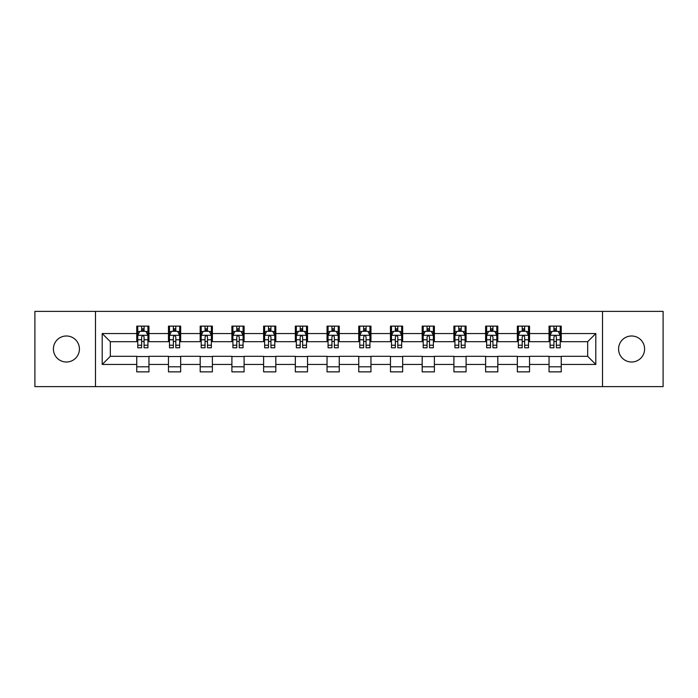 <?xml version="1.0" encoding="UTF-8"?>
<svg xmlns="http://www.w3.org/2000/svg" width="698" height="698" viewBox="0 0 698 698"><rect width="100%" height="100%" fill="white"/><g stroke="black" fill="none" stroke-linecap="round" stroke-linejoin="round"><path stroke-width="1.05" d="M631.585 335.991A13.009 13.009 0 0 0 618.576 349A13.009 13.009 0 0 0 631.585 362.009A13.009 13.009 0 0 0 644.603 349A13.009 13.009 0 0 0 631.585 335.991M66.415 335.991A13.009 13.009 0 0 0 53.397 349A13.009 13.009 0 0 0 66.415 362.009A13.009 13.009 0 0 0 79.424 349A13.009 13.009 0 0 0 66.415 335.991M602.514 386.613L663.1 386.613L663.1 311.387L602.514 311.387L602.514 386.613L95.486 386.613L95.486 311.387L34.9 311.387L34.9 386.613L95.486 386.613M602.514 311.387L95.486 311.387M561.244 333.548L561.244 326.132L549.047 326.132L549.047 333.548L529.529 333.548L529.529 326.132L517.331 326.132L517.331 333.548L497.814 333.548L497.814 326.132L485.616 326.132L485.616 333.548L466.098 333.548L466.098 326.132L453.901 326.132L453.901 333.548L434.383 333.548L434.383 326.132L422.185 326.132L422.185 333.548L402.667 333.548L402.667 326.132L390.47 326.132L390.47 333.548L370.961 333.548L370.961 326.132L358.755 326.132L358.755 333.548L339.245 333.548L339.245 326.132L327.039 326.132L327.039 333.548L307.53 333.548L307.53 326.132L295.333 326.132L295.333 333.548L275.815 333.548L275.815 326.132L263.617 326.132L263.617 333.548L244.099 333.548L244.099 326.132L231.902 326.132L231.902 333.548L212.384 333.548L212.384 326.132L200.186 326.132L200.186 333.548L180.669 333.548L180.669 326.132L168.471 326.132L168.471 333.548L148.953 333.548L148.953 326.132L136.756 326.132L136.756 333.548L102.196 333.548L102.196 364.452L110.328 356.32L136.756 356.32L136.756 371.868L148.953 371.868L148.953 356.32L168.471 356.32L168.471 371.868L180.669 371.868L180.669 356.32L200.186 356.32L200.186 371.868L212.384 371.868L212.384 356.32L231.902 356.32L231.902 371.868L244.099 371.868L244.099 356.32L263.617 356.32L263.617 371.868L275.815 371.868L275.815 356.32L295.333 356.32L295.333 371.868L307.53 371.868L307.53 356.32L327.039 356.32L327.039 371.868L339.245 371.868L339.245 356.32L358.755 356.32L358.755 371.868L370.961 371.868L370.961 356.32L390.47 356.32L390.47 371.868L402.667 371.868L402.667 356.32L422.185 356.32L422.185 371.868L434.383 371.868L434.383 356.32L453.901 356.32L453.901 371.868L466.098 371.868L466.098 356.32L485.616 356.32L485.616 371.868L497.814 371.868L497.814 356.32L517.331 356.32L517.331 371.868L529.529 371.868L529.529 356.32L549.047 356.32L549.047 371.868L561.244 371.868L561.244 356.32L587.672 356.32L587.672 341.68L561.244 341.68L561.244 333.548L595.804 333.548L595.804 364.452L561.244 364.452M549.047 364.452L529.529 364.452M517.331 364.452L497.814 364.452M485.616 364.452L466.098 364.452M453.901 364.452L434.383 364.452M422.185 364.452L402.667 364.452M390.47 364.452L370.961 364.452M358.755 364.452L339.245 364.452M327.039 364.452L307.53 364.452M295.333 364.452L275.815 364.452M263.617 364.452L244.099 364.452M231.902 364.452L212.384 364.452M200.186 364.452L180.669 364.452M168.471 364.452L148.953 364.452M136.756 364.452L102.196 364.452M549.047 333.548L549.047 341.68L529.529 341.68L529.529 333.548M517.331 333.548L517.331 341.68L497.814 341.68L497.814 333.548M485.616 333.548L485.616 341.68L466.098 341.68L466.098 333.548M453.901 333.548L453.901 341.68L434.383 341.68L434.383 333.548M422.185 333.548L422.185 341.68L402.667 341.68L402.667 333.548M390.47 333.548L390.47 341.68L370.961 341.68L370.961 333.548M358.755 333.548L358.755 341.68L339.245 341.68L339.245 333.548M327.039 333.548L327.039 341.68L307.53 341.68L307.53 333.548M295.333 333.548L295.333 341.68L275.815 341.68L275.815 333.548M263.617 333.548L263.617 341.68L244.099 341.68L244.099 333.548M231.902 333.548L231.902 341.68L212.384 341.68L212.384 333.548M200.186 333.548L200.186 341.68L180.669 341.68L180.669 333.548M168.471 333.548L168.471 341.68L148.953 341.68L148.953 333.548M136.756 333.548L136.756 341.68L110.328 341.68L102.196 333.548M110.328 341.68L110.328 356.32M595.804 364.452L587.672 356.32M587.672 341.68L595.804 333.548M136.756 331.21L137.768 331.21M141.633 331.21L144.076 331.21M147.932 331.21L148.953 331.21M136.756 341.479L137.768 341.479M141.633 341.479L144.076 341.479M147.932 341.479L148.953 341.479M136.756 356.521L148.953 356.521M136.756 366.79L148.953 366.79M168.471 356.521L180.669 356.521M168.471 366.79L180.669 366.79M168.471 331.21L169.483 331.21M173.348 331.21L175.791 331.21M179.648 331.21L180.669 331.21M168.471 341.479L169.483 341.479M173.348 341.479L175.791 341.479M179.648 341.479L180.669 341.479M200.186 356.521L212.384 356.521M200.186 366.79L212.384 366.79M200.186 331.21L201.198 331.21M205.064 331.21L207.507 331.21M211.363 331.21L212.384 331.21M200.186 341.479L201.198 341.479M205.064 341.479L207.507 341.479M211.363 341.479L212.384 341.479M231.902 356.521L244.099 356.521M231.902 366.79L244.099 366.79M231.902 331.21L232.914 331.21M236.779 331.21L239.213 331.21M243.079 331.21L244.099 331.21M231.902 341.479L232.914 341.479M236.779 341.479L239.213 341.479M243.079 341.479L244.099 341.479M263.617 356.521L275.815 356.521M263.617 366.79L275.815 366.79M263.617 331.21L264.629 331.21M268.494 331.21L270.929 331.21M274.794 331.21L275.815 331.21M263.617 341.479L264.629 341.479M268.494 341.479L270.929 341.479M274.794 341.479L275.815 341.479M295.333 356.521L307.53 356.521M295.333 366.79L307.53 366.79M295.333 331.21L296.345 331.21M300.21 331.21L302.644 331.21M306.509 331.21L307.53 331.21M295.333 341.479L296.345 341.479M300.21 341.479L302.644 341.479M306.509 341.479L307.53 341.479M327.039 356.521L339.245 356.521M327.039 366.79L339.245 366.79M327.039 331.21L328.06 331.21M331.925 331.21L334.359 331.21M338.225 331.21L339.245 331.21M327.039 341.479L328.06 341.479M331.925 341.479L334.359 341.479M338.225 341.479L339.245 341.479M358.755 356.521L370.961 356.521M358.755 366.79L370.961 366.79M358.755 331.21L359.775 331.21M363.641 331.21L366.075 331.21M369.94 331.21L370.961 331.21M358.755 341.479L359.775 341.479M363.641 341.479L366.075 341.479M369.94 341.479L370.961 341.479M390.47 356.521L402.667 356.521M390.47 366.79L402.667 366.79M390.47 331.21L391.491 331.21M395.356 331.21L397.79 331.21M401.655 331.21L402.667 331.21M390.47 341.479L391.491 341.479M395.356 341.479L397.79 341.479M401.655 341.479L402.667 341.479M422.185 356.521L434.383 356.521M422.185 366.79L434.383 366.79M422.185 331.21L423.206 331.21M427.071 331.21L429.506 331.21M433.371 331.21L434.383 331.21M422.185 341.479L423.206 341.479M427.071 341.479L429.506 341.479M433.371 341.479L434.383 341.479M453.901 356.521L466.098 356.521M453.901 366.79L466.098 366.79M453.901 331.21L454.921 331.21M458.787 331.21L461.221 331.21M465.086 331.21L466.098 331.21M453.901 341.479L454.921 341.479M458.787 341.479L461.221 341.479M465.086 341.479L466.098 341.479M485.616 356.521L497.814 356.521M485.616 366.79L497.814 366.79M485.616 331.21L486.637 331.21M490.493 331.21L492.936 331.21M496.802 331.21L497.814 331.21M485.616 341.479L486.637 341.479M490.493 341.479L492.936 341.479M496.802 341.479L497.814 341.479M517.331 356.521L529.529 356.521M517.331 366.79L529.529 366.79M517.331 331.21L518.352 331.21M522.209 331.21L524.652 331.21M528.517 331.21L529.529 331.21M517.331 341.479L518.352 341.479M522.209 341.479L524.652 341.479M528.517 341.479L529.529 341.479M549.047 356.521L561.244 356.521M549.047 366.79L561.244 366.79M549.047 331.21L550.068 331.21M553.924 331.21L556.367 331.21M560.232 331.21L561.244 331.21M549.047 341.479L550.068 341.479M553.924 341.479L556.367 341.479M560.232 341.479L561.244 341.479M144.076 328.775L141.633 328.775M147.932 345.231L144.076 345.231L144.076 347.779L147.932 347.779L147.932 335.38L145.899 331.314L139.801 331.314L137.768 335.38L137.768 347.779L141.633 347.779L141.633 345.231L137.768 345.231M137.768 335.38L137.768 326.132M147.932 335.38L147.932 326.132M141.633 331.314L141.633 326.132M144.076 326.132L144.076 331.314M144.076 345.231L144.076 336.907C143.264 335.337 142.444 335.337 141.633 336.907L141.633 345.231M175.791 328.775L173.348 328.775M179.648 345.231L175.791 345.231L175.791 347.779L179.648 347.779L179.648 335.38L177.615 331.314L171.516 331.314L169.483 335.38L169.483 347.779L173.348 347.779L173.348 345.231L169.483 345.231M169.483 335.38L169.483 326.132M179.648 335.38L179.648 326.132M173.348 331.314L173.348 326.132M175.791 326.132L175.791 331.314M175.791 345.231L175.791 336.907C174.971 335.337 174.16 335.337 173.348 336.907L173.348 345.231M207.507 328.775L205.064 328.775M211.363 345.231L207.507 345.231L207.507 347.779L211.363 347.779L211.363 335.38L209.33 331.314L203.231 331.314L201.198 335.38L201.198 347.779L205.064 347.779L205.064 345.231L201.198 345.231M201.198 335.38L201.198 326.132M211.363 335.38L211.363 326.132M205.064 331.314L205.064 326.132M207.507 326.132L207.507 331.314M207.507 345.231L207.507 336.907C206.687 335.337 205.875 335.337 205.064 336.907L205.064 345.231M239.213 328.775L236.779 328.775M243.079 345.231L239.213 345.231L239.213 347.779L243.079 347.779L243.079 335.38L241.046 331.314L234.947 331.314L232.914 335.38L232.914 347.779L236.779 347.779L236.779 345.231L232.914 345.231M232.914 335.38L232.914 326.132M243.079 335.38L243.079 326.132M236.779 331.314L236.779 326.132M239.213 326.132L239.213 331.314M239.213 345.231L239.213 336.907C238.402 335.337 237.59 335.337 236.779 336.907L236.779 345.231M270.929 328.775L268.494 328.775M274.794 345.231L270.929 345.231L270.929 347.779L274.794 347.779L274.794 335.38L272.761 331.314L266.662 331.314L264.629 335.38L264.629 347.779L268.494 347.779L268.494 345.231L264.629 345.231M264.629 335.38L264.629 326.132M274.794 335.38L274.794 326.132M268.494 331.314L268.494 326.132M270.929 326.132L270.929 331.314M270.929 345.231L270.929 336.907C270.117 335.337 269.306 335.337 268.494 336.907L268.494 345.231M302.644 328.775L300.21 328.775M306.509 345.231L302.644 345.231L302.644 347.779L306.509 347.779L306.509 335.38L304.476 331.314L298.378 331.314L296.345 335.38L296.345 347.779L300.21 347.779L300.21 345.231L296.345 345.231M296.345 335.38L296.345 326.132M306.509 335.38L306.509 326.132M300.21 331.314L300.21 326.132M302.644 326.132L302.644 331.314M302.644 345.231L302.644 336.907C301.833 335.337 301.021 335.337 300.21 336.907L300.21 345.231M334.359 328.775L331.925 328.775M338.225 345.231L334.359 345.231L334.359 347.779L338.225 347.779L338.225 335.38L336.192 331.314L330.093 331.314L328.06 335.38L328.06 347.779L331.925 347.779L331.925 345.231L328.06 345.231M328.06 335.38L328.06 326.132M338.225 335.38L338.225 326.132M331.925 331.314L331.925 326.132M334.359 326.132L334.359 331.314M334.359 345.231L334.359 336.907C333.548 335.337 332.737 335.337 331.925 336.907L331.925 345.231M366.075 328.775L363.641 328.775M369.94 345.231L366.075 345.231L366.075 347.779L369.94 347.779L369.94 335.38L367.907 331.314L361.808 331.314L359.775 335.38L359.775 347.779L363.641 347.779L363.641 345.231L359.775 345.231M359.775 335.38L359.775 326.132M369.94 335.38L369.94 326.132M363.641 331.314L363.641 326.132M366.075 326.132L366.075 331.314M366.075 345.231L366.075 336.907C365.263 335.337 364.452 335.337 363.641 336.907L363.641 345.231M397.79 328.775L395.356 328.775M401.655 345.231L397.79 345.231L397.79 347.779L401.655 347.779L401.655 335.38L399.622 331.314L393.524 331.314L391.491 335.38L391.491 347.779L395.356 347.779L395.356 345.231L391.491 345.231M391.491 335.38L391.491 326.132M401.655 335.38L401.655 326.132M395.356 331.314L395.356 326.132M397.79 326.132L397.79 331.314M397.79 345.231L397.79 336.907C396.979 335.337 396.167 335.337 395.356 336.907L395.356 345.231M429.506 328.775L427.071 328.775M433.371 345.231L429.506 345.231L429.506 347.779L433.371 347.779L433.371 335.38L431.338 331.314L425.239 331.314L423.206 335.38L423.206 347.779L427.071 347.779L427.071 345.231L423.206 345.231M423.206 335.38L423.206 326.132M433.371 335.38L433.371 326.132M427.071 331.314L427.071 326.132M429.506 326.132L429.506 331.314M429.506 345.231L429.506 336.907C428.694 335.337 427.883 335.337 427.071 336.907L427.071 345.231M461.221 328.775L458.787 328.775M465.086 345.231L461.221 345.231L461.221 347.779L465.086 347.779L465.086 335.38L463.053 331.314L456.954 331.314L454.921 335.38L454.921 347.779L458.787 347.779L458.787 345.231L454.921 345.231M454.921 335.38L454.921 326.132M465.086 335.38L465.086 326.132M458.787 331.314L458.787 326.132M461.221 326.132L461.221 331.314M461.221 345.231L461.221 336.907C460.41 335.337 459.598 335.337 458.787 336.907L458.787 345.231M492.936 328.775L490.493 328.775M496.802 345.231L492.936 345.231L492.936 347.779L496.802 347.779L496.802 335.38L494.769 331.314L488.67 331.314L486.637 335.38L486.637 347.779L490.493 347.779L490.493 345.231L486.637 345.231M486.637 335.38L486.637 326.132M496.802 335.38L496.802 326.132M490.493 331.314L490.493 326.132M492.936 326.132L492.936 331.314M492.936 345.231L492.936 336.907C492.125 335.337 491.313 335.337 490.493 336.907L490.493 345.231M524.652 328.775L522.209 328.775M528.517 345.231L524.652 345.231L524.652 347.779L528.517 347.779L528.517 335.38L526.484 331.314L520.385 331.314L518.352 335.38L518.352 347.779L522.209 347.779L522.209 345.231L518.352 345.231M518.352 335.38L518.352 326.132M528.517 335.38L528.517 326.132M522.209 331.314L522.209 326.132M524.652 326.132L524.652 331.314M524.652 345.231L524.652 336.907C523.84 335.337 523.029 335.337 522.209 336.907L522.209 345.231M556.367 328.775L553.924 328.775M560.232 345.231L556.367 345.231L556.367 347.779L560.232 347.779L560.232 335.38L558.199 331.314L552.101 331.314L550.068 335.38L550.068 347.779L553.924 347.779L553.924 345.231L550.068 345.231M550.068 335.38L550.068 326.132M560.232 335.38L560.232 326.132M553.924 331.314L553.924 326.132M556.367 326.132L556.367 331.314M556.367 345.231L556.367 336.907C555.556 335.337 554.744 335.337 553.924 336.907L553.924 345.231M147.889 335.276L137.82 335.276M137.768 331.559L139.679 331.559M146.022 331.559L147.932 331.559M141.633 339.778L137.768 339.778M147.932 339.778L144.076 339.778M144.076 330.067L141.633 330.067M179.595 335.276L169.535 335.276M169.483 331.559L171.394 331.559M177.737 331.559L179.648 331.559M173.348 339.778L169.483 339.778M179.648 339.778L175.791 339.778M175.791 330.067L173.348 330.067M211.311 335.276L201.251 335.276M201.198 331.559L203.109 331.559M209.452 331.559L211.363 331.559M205.064 339.778L201.198 339.778M211.363 339.778L207.507 339.778M207.507 330.067L205.064 330.067M243.026 335.276L232.966 335.276M232.914 331.559L234.825 331.559M241.168 331.559L243.079 331.559M236.779 339.778L232.914 339.778M243.079 339.778L239.213 339.778M239.213 330.067L236.779 330.067M274.742 335.276L264.682 335.276M264.629 331.559L266.54 331.559M272.883 331.559L274.794 331.559M268.494 339.778L264.629 339.778M274.794 339.778L270.929 339.778M270.929 330.067L268.494 330.067M306.457 335.276L296.397 335.276M296.345 331.559L298.255 331.559M304.598 331.559L306.509 331.559M300.21 339.778L296.345 339.778M306.509 339.778L302.644 339.778M302.644 330.067L300.21 330.067M338.172 335.276L328.112 335.276M328.06 331.559L329.971 331.559M336.314 331.559L338.225 331.559M331.925 339.778L328.06 339.778M338.225 339.778L334.359 339.778M334.359 330.067L331.925 330.067M369.888 335.276L359.828 335.276M359.775 331.559L361.686 331.559M368.029 331.559L369.94 331.559M363.641 339.778L359.775 339.778M369.94 339.778L366.075 339.778M366.075 330.067L363.641 330.067M401.603 335.276L391.543 335.276M391.491 331.559L393.402 331.559M399.745 331.559L401.655 331.559M395.356 339.778L391.491 339.778M401.655 339.778L397.79 339.778M397.79 330.067L395.356 330.067M433.318 335.276L423.258 335.276M423.206 331.559L425.117 331.559M431.46 331.559L433.371 331.559M427.071 339.778L423.206 339.778M433.371 339.778L429.506 339.778M429.506 330.067L427.071 330.067M465.034 335.276L454.974 335.276M454.921 331.559L456.832 331.559M463.175 331.559L465.086 331.559M458.787 339.778L454.921 339.778M465.086 339.778L461.221 339.778M461.221 330.067L458.787 330.067M496.749 335.276L486.689 335.276M486.637 331.559L488.548 331.559M494.891 331.559L496.802 331.559M490.493 339.778L486.637 339.778M496.802 339.778L492.936 339.778M492.936 330.067L490.493 330.067M528.465 335.276L518.405 335.276M518.352 331.559L520.263 331.559M526.606 331.559L528.517 331.559M522.209 339.778L518.352 339.778M528.517 339.778L524.652 339.778M524.652 330.067L522.209 330.067M560.18 335.276L550.111 335.276M550.068 331.559L551.978 331.559M558.321 331.559L560.232 331.559M553.924 339.778L550.068 339.778M560.232 339.778L556.367 339.778M556.367 330.067L553.924 330.067"/></g></svg>
